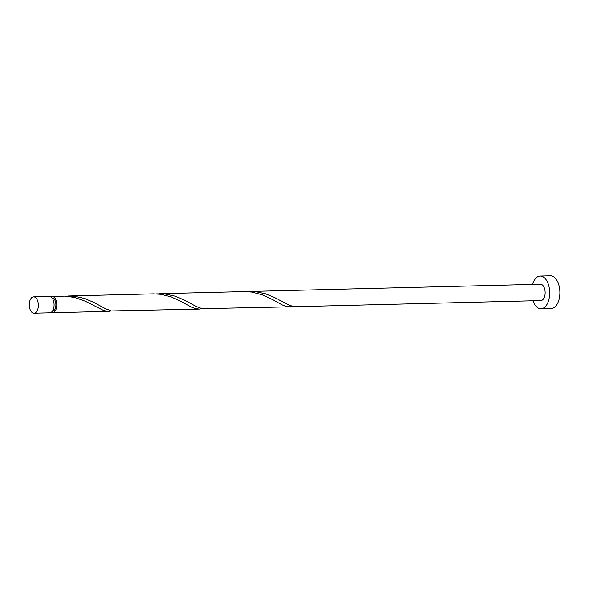 <?xml version="1.0" encoding="UTF-8"?>
<svg xmlns="http://www.w3.org/2000/svg" width="589" height="589" viewBox="0 0 589 589"><rect width="100%" height="100%" fill="white"/><g stroke="black" fill="none" stroke-linecap="round" stroke-linejoin="round"><path stroke-width="0.88" d="M36.334 298.358A8.18 4.535 -91.4 0 0 33.625 296.856A8.18 4.535 -91.4 0 0 29.45 302.606A8.18 4.535 -91.4 0 0 31.32 311.706A8.18 4.535 -91.4 0 0 34.029 313.208A8.18 4.535 -91.4 0 0 38.204 307.458A8.18 4.535 -91.4 0 0 36.334 298.358M33.625 296.856L49.351 296.466A8.18 4.535 88.6 0 1 52.068 297.968A8.18 4.535 88.6 0 1 53.938 307.068A8.18 4.535 88.6 0 1 49.763 312.818L34.029 313.208M52.119 298.034A6.545 3.63 88.6 0 1 54.284 299.234A6.545 3.63 88.6 0 1 55.778 306.516A6.545 3.63 88.6 0 1 52.443 311.117M532.942 300.773A16.359 9.078 -91.4 0 0 535.578 305.743A16.359 9.078 -91.4 0 0 541.004 308.754A16.359 9.078 -91.4 0 0 549.346 297.246A16.359 9.078 -91.4 0 0 545.613 279.053A16.359 9.078 -91.4 0 0 540.187 276.042A16.359 9.078 -91.4 0 0 532.53 284.421M541.004 308.754L551.208 308.496A16.359 9.078 -91.4 0 0 559.55 296.996A16.359 9.078 -91.4 0 0 555.81 278.796A16.359 9.078 -91.4 0 0 550.391 275.792L540.187 276.042M249.942 291.467L540.393 284.222A8.18 4.535 -91.4 0 1 543.102 285.724A8.18 4.535 -91.4 0 1 544.972 294.824A8.18 4.535 -91.4 0 1 540.798 300.574L295.693 306.685L289.884 305.536L275.24 297.857L265.83 293.896L255.376 291.665L247.049 291.629M50.728 296.804A8.18 4.535 88.6 0 1 52.075 296.4A8.18 4.535 88.6 0 1 54.784 297.901A8.18 4.535 88.6 0 1 56.654 307.002A8.18 4.535 88.6 0 1 52.48 312.752A8.18 4.535 88.6 0 1 51.11 312.406M52.075 296.4L64.974 296.127L74.575 297.408L85.39 301.237L103.929 310.631L108.523 311.353L111.402 310.94M68.545 295.987L153.464 293.867L161.055 294.331L171.347 297.003L180.484 301.163L191.535 307.141L194.62 308.371L199.215 309.092L111.461 310.948L105.306 308.614L93.842 302.385L84.433 298.424L73.978 296.186L65.659 296.157M159.244 293.727L244.155 291.607L251.753 292.07L262.046 294.743L271.183 298.895L282.234 304.881L285.319 306.111L289.913 306.832L202.16 308.688L196.004 306.354L184.541 300.125L175.132 296.164L164.677 293.926L156.35 293.889M199.215 309.092L202.101 308.673M289.913 306.832L292.799 306.413M52.48 312.752L108.523 311.353"/></g></svg>
